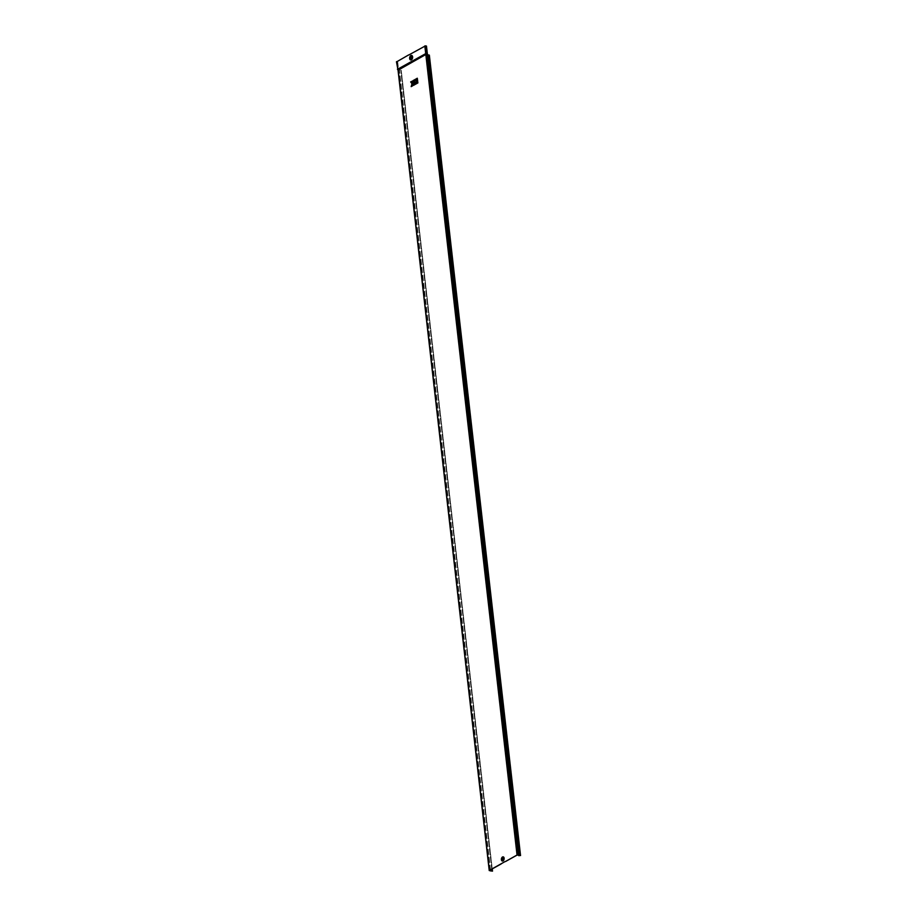 <?xml version="1.0" encoding="UTF-8"?>
<svg xmlns="http://www.w3.org/2000/svg" width="917" height="917" viewBox="0 0 917 917"><rect width="100%" height="100%" fill="white"/><g stroke="black" fill="none" stroke-linecap="round" stroke-linejoin="round"><path stroke-width="0.69" stroke-dasharray="4.58 3.44" d="M415.378 80.662L414.312 81.751L414.461 83.023M416.169 78.896L414.117 80.043L414.266 81.315M416.559 82.312L414.507 83.458L414.656 84.731M417.739 81.659L416.857 82.152L416.994 83.436M411.848 81.304L410.678 81.945L412.042 83.688L411.217 86.645M413.831 80.203L412.937 80.696L412.81 82.541M413.235 83.711L413.475 85.396M417.35 78.243L416.467 78.736L416.799 81.728M429.351 55.18L425.958 54.55L398.253 69.944L401.314 70.769L492.257 868.892M427.46 54.665L518.506 855.206M489.391 870.657L398.184 70.162L401.314 70.769M492.349 871.15L401.153 70.781M490.32 869.969L399.113 70.368L490.32 870.863M408.558 54.974L396.683 61.668L397.554 69.36L398.287 70.105L489.46 870.451L398.287 70.105L397.497 69.451L425.832 53.644L427.23 53.816L427.368 54.722M396.683 61.668L397.714 62.047L396.614 61.886L398.161 70.151M426.462 46.068L424.949 45.965L412.833 52.601M397.497 69.566L399.182 70.38M397.611 62.104L398.494 69.795L399.285 70.322M397.714 62.047L398.597 69.738L397.6 69.509L396.717 61.829M426.359 46.125L427.333 53.759M408.867 55.043L412.959 52.624M410.782 58.562A0.928 0.573 -77.4 0 0 411.183 56.762M503.238 859.745L503.33 858.289L503.238 859.745M502.986 858.564L502.803 859.389M518.735 855.125L427.402 54.768M501.519 859.825L502.012 857.613A1.88 1.169 -77.4 0 0 501.473 859.596A1.88 1.169 -77.4 0 0 501.507 859.791M504.247 858.22A2.143 1.341 -77.4 0 0 502.654 857.005A2.143 1.341 -77.4 0 0 501.519 859.733A2.143 1.341 -77.4 0 0 503.101 860.948A2.143 1.341 -77.4 0 0 504.247 858.22M517.165 855.045L424.949 45.965M503.892 858.323A1.765 1.1 -77.4 0 0 502.138 857.716A1.765 1.1 -77.4 0 0 501.633 859.573A1.765 1.1 -77.4 0 0 501.668 859.791A1.765 1.1 -77.4 0 0 503.02 860.524A1.765 1.1 -77.4 0 0 503.892 858.323M518.701 855.618L427.517 55.249M519.194 855.721L427.998 55.364M490.526 869.855L399.434 70.311M491.741 869.178L400.706 70.151M492.188 868.926L401.199 70.254M490.629 870.749L399.445 70.38M491.913 870.577L400.718 70.208M492.223 870.646L401.038 70.277M517.578 854.999L425.362 45.907M410.312 56.269A2.063 1.284 -77.4 0 0 409.75 58.413A2.063 1.284 -77.4 0 0 409.784 58.631M412.742 56.9A2.315 1.444 -77.4 0 0 411.022 55.593A2.315 1.444 -77.4 0 0 409.784 58.55A2.315 1.444 -77.4 0 0 411.504 59.857A2.315 1.444 -77.4 0 0 412.742 56.9M412.386 57.014A1.949 1.215 -77.4 0 0 410.461 56.35A1.949 1.215 -77.4 0 0 409.899 58.39A1.949 1.215 -77.4 0 0 409.945 58.631A1.949 1.215 -77.4 0 0 411.435 59.433A1.949 1.215 -77.4 0 0 412.386 57.014M412.249 57.026A1.845 1.158 -77.4 0 0 410.415 56.396A1.845 1.158 -77.4 0 0 409.888 58.344A1.845 1.158 -77.4 0 0 409.933 58.573A1.845 1.158 -77.4 0 0 411.343 59.33A1.845 1.158 -77.4 0 0 412.249 57.026M409.922 58.298A1.742 1.089 -77.4 0 0 411.217 59.284A1.742 1.089 -77.4 0 0 412.157 57.06A1.742 1.089 -77.4 0 0 410.862 56.075A1.742 1.089 -77.4 0 0 409.922 58.298M503.731 858.346A1.651 1.032 -77.4 0 0 502.092 857.773A1.651 1.032 -77.4 0 0 501.622 859.516A1.651 1.032 -77.4 0 0 501.656 859.722A1.651 1.032 -77.4 0 0 502.917 860.41A1.651 1.032 -77.4 0 0 503.731 858.346M501.645 859.493A1.593 0.997 -77.4 0 0 502.825 860.387A1.593 0.997 -77.4 0 0 503.674 858.358A1.593 0.997 -77.4 0 0 502.493 857.464A1.593 0.997 -77.4 0 0 501.645 859.493M502.745 859.688L502.573 858.163L502.745 859.688M502.619 858.232L502.539 859.688L502.619 858.232M503.055 858.576L502.871 859.412M502.138 857.716L501.668 859.791L502.138 857.716M489.391 870.531L398.184 70.036L396.614 61.76M397.336 69.486L398.035 70.082M410.323 56.246L409.784 58.665M410.461 56.35L409.945 58.631L410.461 56.35M502.997 859.791L503.33 858.289"/><path stroke-width="1.38" d="M414.22 81.304L415.378 80.662L414.278 81.739L414.461 83.023L416.513 81.888L416.169 78.896L414.083 80.031L414.22 81.304L415.378 80.696M416.708 83.596L416.513 82.312L414.461 83.447L414.61 84.719L416.708 83.596L416.513 82.312M416.948 83.424L417.888 82.943L417.693 81.647L416.811 82.14L416.948 83.424L417.888 82.943L417.693 81.647M411.171 86.634L412.386 85.992L412.937 83.837L413.429 85.384L414.312 84.891L413.785 80.192L412.891 80.685L412.788 82.564L411.802 81.292L410.644 81.934L411.997 83.688L411.171 86.634L412.386 85.992L413.235 83.711M412.81 82.541L411.802 81.292M413.475 85.396L414.358 84.903L413.785 80.192M417.693 81.235L417.304 78.232L416.421 78.724L416.765 81.716L417.693 81.235L417.304 78.232M505.21 861.499L489.334 870.416L490.389 870.875L490.32 869.969M505.141 861.499L501.118 863.837M505.405 861.567L517.039 855.022L425.832 54.527L398.161 70.151M518.563 855.217L517.165 855.045L505.45 861.567M501.175 863.94L489.46 870.451L490.423 870.806M518.609 855.206L520.547 855.55L429.351 55.18L427.402 54.642L518.758 855.137L517.039 855.022M518.758 855.137L520.547 855.55M520.535 855.481L429.339 55.123M492.257 868.892L492.509 871.127L490.389 870.875M492.509 871.127L490.492 870.841M408.718 55.02L425.465 45.85L426.462 46.068L427.471 54.665L425.832 54.527L425.706 53.622L397.439 69.325L398.184 70.162M396.591 61.875L408.558 54.974M427.333 53.759L425.706 53.622L424.823 45.93M411.183 56.762A0.928 0.573 -77.4 0 0 410.782 58.562M410.323 57.977A0.928 0.573 -77.4 0 0 411.504 57.324A0.928 0.573 -77.4 0 0 410.323 57.977M502.803 859.389L502.986 858.564M414.61 84.719L416.662 83.585M416.765 81.716L417.648 81.223M414.415 83.011L416.513 81.888L416.123 78.896M490.629 870.749L490.526 869.855M518.747 855.114L427.563 54.745M502.654 859.527L503.055 858.576M502.619 859.653L502.447 858.14L502.619 859.653M503.548 858.335A1.593 0.997 -77.4 0 0 502.367 857.429A1.593 0.997 -77.4 0 0 501.519 859.458A1.593 0.997 -77.4 0 0 502.699 860.364A1.593 0.997 -77.4 0 0 503.548 858.335M503.72 858.278A1.765 1.1 -77.4 0 0 501.966 857.682A1.765 1.1 -77.4 0 0 501.461 859.538A1.765 1.1 -77.4 0 0 501.496 859.756A1.765 1.1 -77.4 0 0 502.848 860.49A1.765 1.1 -77.4 0 0 503.72 858.278M503.88 858.266A1.88 1.169 -77.4 0 0 502.012 857.613A1.88 1.169 -77.4 0 0 501.989 857.647L501.519 859.825A1.88 1.169 -77.4 0 0 502.952 860.604A1.88 1.169 -77.4 0 0 503.88 858.266M501.393 859.71A2.143 1.341 -77.4 0 0 502.986 860.914A2.143 1.341 -77.4 0 0 504.121 858.186A2.143 1.341 -77.4 0 0 502.527 856.982A2.143 1.341 -77.4 0 0 501.393 859.71M489.334 870.416L398.127 69.921L396.557 61.645M519.194 855.721L427.987 55.295M518.701 855.618L427.677 55.226M491.913 870.577L491.741 869.178M492.223 870.646L492.188 868.926M517.681 854.942L425.465 45.85M412.616 56.877A2.315 1.444 -77.4 0 0 410.896 55.57A2.315 1.444 -77.4 0 0 409.658 58.516A2.315 1.444 -77.4 0 0 411.378 59.834A2.315 1.444 -77.4 0 0 412.616 56.877M410.289 56.292L409.773 58.608A2.063 1.284 -77.4 0 0 409.784 58.665A2.063 1.284 -77.4 0 0 411.366 59.513A2.063 1.284 -77.4 0 0 412.375 56.946A2.063 1.284 -77.4 0 0 410.323 56.246A2.063 1.284 -77.4 0 0 410.312 56.269A1.96 1.226 -77.4 0 0 409.727 58.344A1.96 1.226 -77.4 0 0 409.773 58.608A1.96 1.226 -77.4 0 0 411.274 59.41A1.96 1.226 -77.4 0 0 412.237 56.969A1.96 1.226 -77.4 0 0 410.289 56.292L410.323 56.246M412.031 57.026A1.742 1.089 -77.4 0 0 410.736 56.04A1.742 1.089 -77.4 0 0 409.807 58.264A1.742 1.089 -77.4 0 0 411.103 59.25A1.742 1.089 -77.4 0 0 412.031 57.026M502.573 859.527L502.837 858.346M489.231 870.554L398.024 70.047M396.453 61.771L398.035 70.082"/></g></svg>
